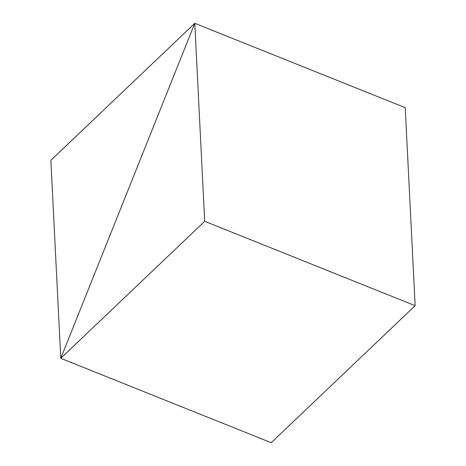 <?xml version="1.0" encoding="UTF-8"?>
<svg xmlns="http://www.w3.org/2000/svg" width="466" height="466" viewBox="0 0 466 466"><rect width="100%" height="100%" fill="white"/><g stroke="black" fill="none" stroke-linecap="round" stroke-linejoin="round"><path stroke-width="0.7" d="M415.148 305.679L204.702 221.303L194.776 23.3L405.222 107.675L415.148 305.679L271.224 442.7L60.778 358.325L271.224 442.7L60.778 358.325L204.702 221.303L415.148 305.679L271.224 442.7L60.778 358.325L194.776 23.3L60.778 358.325L194.776 23.3L204.702 221.303L60.778 358.325L50.852 160.321L60.778 358.325L194.776 23.3L405.222 107.675L194.776 23.3L50.852 160.321L194.776 23.3L405.222 107.675L415.148 305.679"/></g></svg>

